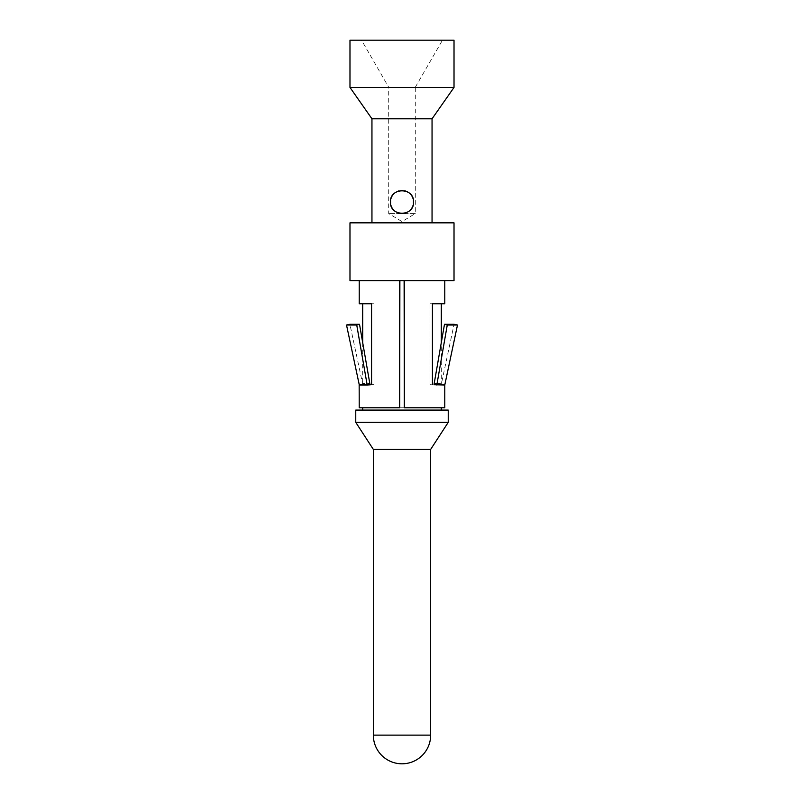 <?xml version="1.0" encoding="UTF-8"?>
<svg xmlns="http://www.w3.org/2000/svg" width="804" height="804" viewBox="0 0 804 804"><rect width="100%" height="100%" fill="white"/><g stroke="black" fill="none" stroke-linecap="round" stroke-linejoin="round"><path stroke-width="0.6" stroke-dasharray="4.02 3.01" d="M403.015 213.542L404.633 213.281M406.131 212.829L407.477 212.206M407.799 212.025L410.03 210.346M411.105 209.151L411.859 208.065M412.191 207.472L412.743 206.296M413.095 205.281L413.447 203.603M390.563 203.703L390.905 205.281M391.287 206.367L391.839 207.543M392.181 208.135L392.905 209.161M393.98 210.357L396.412 212.145M396.573 212.236L397.879 212.829M399.367 213.281L400.985 213.542M413.447 200.407L413.055 198.638M412.603 197.432L411.97 196.176M411.467 195.392L410.854 194.598M409.688 193.392L408.191 192.267M407.105 191.653L405.869 191.131M404.653 190.779L402.894 190.508M401.035 190.508L398.784 190.93M397.226 191.503L394.302 193.402M393.146 194.598L392.483 195.462M392.01 196.216L391.377 197.472M390.945 198.648L390.543 200.508M415.296 213.583L402.05 213.583L415.296 213.583L402 221.572L388.704 213.583L388.704 87.254L415.296 87.254L415.296 213.583M401.95 213.583L388.704 213.583L401.95 213.583M432.049 222.839L371.95 222.839L432.049 222.839M432.049 118.801L371.95 118.801M454.019 87.435L349.981 87.435M454.019 40.2L349.981 40.2M442.461 40.2L361.539 40.2L388.704 87.254L415.296 87.254L442.461 40.2L361.539 40.2M454.019 222.839L349.981 222.839M454.019 280.626L349.981 280.626M404.311 280.626L359.227 280.626L404.311 280.626M444.773 407.779L359.227 407.779M346.514 325.017L356.745 325.017L367.056 384.302A3.467 2.824 -90 0 1 367.106 384.754A3.467 2.824 -90 0 1 367.116 385.026L369.94 385.026A6.934 5.658 -90 0 0 369.93 384.473A6.934 5.658 -90 0 0 369.82 383.578L359.509 324.293L349.911 324.293L362.544 383.578L369.82 383.578L362.544 383.578L362.694 385.026L369.94 385.026L362.694 385.026L362.694 342.625M371.569 384.664L374.041 384.664L374.041 303.751L362.694 303.751L374.041 303.751L374.041 384.664L367.116 384.664L369.94 385.026A6.934 5.658 90 0 0 369.94 384.664L374.041 384.664L371.569 384.664L371.569 303.751L359.227 303.751M444.773 303.751L429.959 303.751L429.959 384.664L434.059 385.026A6.934 5.658 90 0 1 434.059 384.664L441.306 385.026L434.059 385.026A6.934 5.658 -90 0 1 434.07 384.473A6.934 5.658 -90 0 1 434.18 383.578L441.306 342.625L441.306 385.026L441.456 383.578L434.18 383.578L441.456 383.578L454.089 324.293L444.491 324.293L447.255 325.017L436.944 384.302A3.467 2.824 -90 0 0 436.894 384.754L435.989 384.664M432.431 384.664L432.431 303.751L429.959 303.751L429.959 384.664L436.884 385.026A3.467 2.824 -90 0 1 436.894 384.754L434.07 384.473M399.879 407.779L404.121 407.779M441.306 410.09L362.694 410.09L441.306 410.09M448.24 410.09L355.76 410.09M448.24 422.341L355.76 422.341M430.663 449.396L373.337 449.396M367.116 385.026L359.227 385.026M356.745 325.017L359.509 324.293M436.884 385.026L444.773 385.026M429.959 303.751L441.306 303.751L429.959 303.751M457.486 325.017L447.255 325.017M430.663 735.137L373.337 735.137M369.82 383.578L367.056 384.302L359.157 384.302M368.011 384.664L369.93 384.473M444.843 384.302L436.944 384.302"/><path stroke-width="1.21" d="M400.985 213.542L403.015 213.542M404.633 213.281L406.131 212.829M410.03 210.346L411.105 209.151M411.859 208.065L412.191 207.472M412.743 206.296L413.095 205.281M413.447 203.603L413.447 200.407M390.543 200.508L390.563 203.703M390.905 205.281L391.287 206.367M391.839 207.543L392.181 208.135M392.905 209.161L393.98 210.357M397.879 212.829L399.367 213.281M413.055 198.638L412.603 197.432M411.97 196.176L411.467 195.392M410.854 194.598L409.688 193.392M408.191 192.267L407.105 191.653M405.869 191.131L404.653 190.779M402.894 190.508L401.035 190.508M398.784 190.93L397.226 191.503M394.302 193.402L393.146 194.598M392.483 195.462L392.01 196.216M391.377 197.472L390.945 198.648M390.442 202.025C389.739 187.121 414.261 187.131 413.557 202.025C414.261 216.929 389.739 216.929 390.442 202.025M432.049 222.839L432.049 118.801L371.95 118.801L349.981 87.435L349.981 40.2L454.019 40.2L454.019 87.435L349.981 87.435M371.95 222.839L371.95 118.801M432.049 118.801L454.019 87.435M454.019 222.839L349.981 222.839L349.981 280.626L454.019 280.626L454.019 222.839M435.989 384.664L434.07 384.473A6.934 5.658 90 0 0 434.059 384.664L444.773 385.026L444.773 407.779L404.311 407.779L404.311 280.626M359.227 385.026L367.116 385.026A3.467 2.824 90 0 0 367.106 384.754A3.467 2.824 90 0 0 367.056 384.302L359.157 384.302L359.227 407.779L399.688 407.779L399.688 280.626M359.227 280.626L359.227 303.751L371.569 303.751L371.569 384.664L369.94 384.664A6.934 5.658 90 0 0 369.93 384.473A6.934 5.658 90 0 0 369.82 383.578L359.509 324.293L356.745 325.017L367.056 384.302M367.116 385.026L371.569 384.664M432.431 384.664L432.431 303.751L444.773 303.751L444.773 280.626M399.879 280.626L399.688 407.779M404.121 280.626L404.311 407.779M362.694 410.09L362.694 407.779M441.306 410.09L441.306 407.779M448.24 410.09L355.76 410.09L355.76 422.341L448.24 422.341L448.24 410.09M430.663 735.137L373.337 735.137A28.663 28.663 0 0 0 402 763.8A28.663 28.663 0 0 0 430.663 735.137L430.663 449.396L373.337 449.396L355.76 422.341M430.663 449.396L448.24 422.341M373.337 735.137L373.337 449.396M359.157 384.302L346.514 325.017L356.745 325.017M346.514 325.017L349.911 324.293L359.509 324.293M436.884 385.026A3.467 2.824 90 0 1 436.894 384.754A3.467 2.824 90 0 1 436.944 384.302L447.255 325.017L457.486 325.017L444.773 385.026M441.306 303.751L441.306 342.625L444.491 324.293L454.089 324.293L457.486 325.017M434.07 384.473A6.934 5.658 90 0 1 434.18 383.578L444.491 324.293L447.255 325.017M368.011 384.664L369.93 384.473M434.18 383.578L436.944 384.302L444.843 384.302M362.694 303.751L362.694 342.625"/></g></svg>
